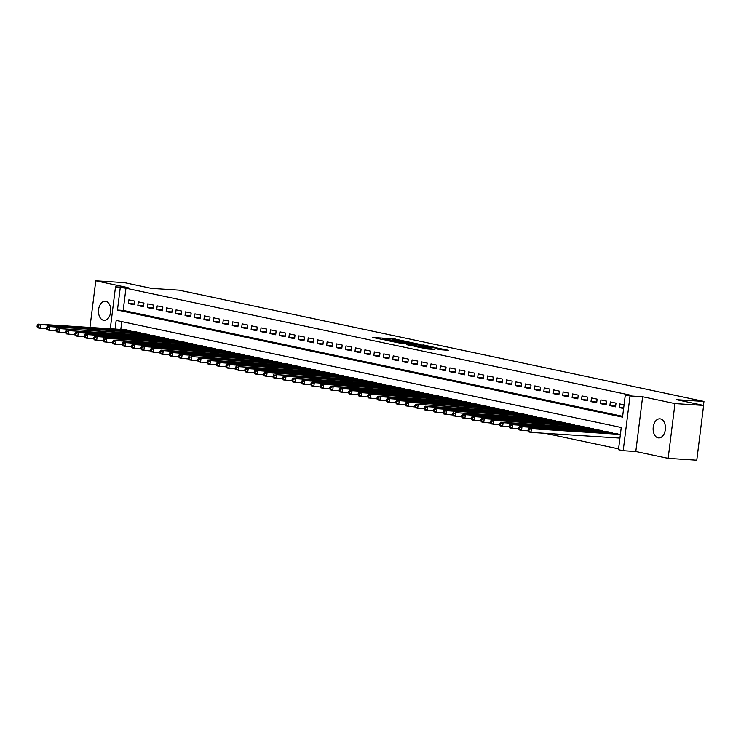 <?xml version="1.0" encoding="UTF-8"?>
<svg xmlns="http://www.w3.org/2000/svg" width="741" height="741" viewBox="0 0 741 741"><rect width="100%" height="100%" fill="white"/><g stroke="black" fill="none" stroke-linecap="round" stroke-linejoin="round"><path stroke-width="1.11" d="M405.346 341.24L393.591 338.794L372.816 337.507L384.431 339.897L382.236 339.193L383.931 339.137L394.888 340.564L392.693 339.86L396.074 339.915L405.346 341.24M660.453 418.906A9.577 6.141 -86.3 0 0 659.879 418.822A9.577 6.141 -86.3 0 0 653.182 427.538A9.577 6.141 -86.3 0 0 658.091 437.857A9.577 6.141 -86.3 0 0 658.656 437.931A9.577 6.141 -86.3 0 0 665.362 429.215A9.577 6.141 -86.3 0 0 660.453 418.906M105.815 301.309A9.577 6.141 -86.3 0 0 105.25 301.235A9.577 6.141 -86.3 0 0 98.544 309.951A9.577 6.141 -86.3 0 0 103.453 320.26A9.577 6.141 -86.3 0 0 104.018 320.344A9.577 6.141 -86.3 0 0 110.724 311.628A9.577 6.141 -86.3 0 0 105.815 301.309M440.395 349.724L448.657 350.345L435.338 347.64L414.562 346.362L427.881 349.057L434.939 349.372L418.433 346.881L433.179 347.696L439.552 348.705L435.384 348.622L440.395 349.724M703.598 405.42L696.772 460.207L668.132 458.373L674.958 403.586L703.598 405.42L676.45 399.668L703.95 401.427L179.053 290.148L151.553 288.379L124.414 282.627L95.774 280.793L128.11 287.647L115.503 286.841L125.951 288.212L631.026 395.286L625.302 394.925L630.017 395.926L623.19 450.713L618.476 449.704L621.245 427.501L116.17 320.418L115.096 329.06M674.958 403.586L642.623 396.731L630.017 395.926M419.304 344.241L406.522 341.536L385.746 340.249L399.066 342.944L419.304 344.241M422.981 344.861L434.245 347.288L413.469 346.001L406.411 344.63L415.682 345.13L412.246 344.361L399.973 343.278L422.944 345.13M95.774 280.793L89.957 327.448M134.529 301.041L128.86 299.846L128.406 303.541L134.065 304.746L134.529 301.041M143.967 303.05L138.308 301.846L137.845 305.551L143.504 306.746L143.967 303.05M153.406 305.051L147.746 303.847L147.283 307.552L152.952 308.747L153.406 305.051M162.853 307.052L157.185 305.848L156.721 309.553L162.39 310.748L162.853 307.052M172.292 309.053L166.623 307.848L166.169 311.553L171.829 312.748L172.292 309.053M181.73 311.053L176.071 309.849L175.608 313.554L181.267 314.758L181.73 311.053M191.169 313.054L185.509 311.85L185.046 315.555L190.715 316.759L191.169 313.054M200.616 315.055L194.948 313.851L194.485 317.556L200.153 318.76L200.616 315.055M210.055 317.055L204.386 315.861L203.932 319.556L209.592 320.76L210.055 317.055M219.493 319.056L213.834 317.861L213.371 321.557L219.03 322.761L219.493 319.056M228.932 321.057L223.273 319.862L222.809 323.558L228.478 324.762L228.932 321.057M238.38 323.057L232.711 321.863L232.248 325.558L237.917 326.762L238.38 323.057M247.818 325.067L242.15 323.863L241.686 327.568L247.355 328.763L247.818 325.067M257.257 327.068L251.588 325.864L251.134 329.569L256.794 330.764L257.257 327.068M266.695 329.069L261.036 327.865L260.573 331.57L266.232 332.765L266.695 329.069M276.134 331.07L270.474 329.865L270.011 333.57L275.68 334.765L276.134 331.07M285.581 333.07L279.913 331.866L279.45 335.571L285.118 336.775L285.581 333.07M295.02 335.071L289.351 333.867L288.897 337.572L294.557 338.776L295.02 335.071M304.458 337.072L298.799 335.868L298.336 339.573L303.995 340.777L304.458 337.072M313.897 339.072L308.237 337.877L307.774 341.573L313.443 342.777L313.897 339.072M323.345 341.073L317.676 339.878L317.213 343.574L322.881 344.778L323.345 341.073M332.783 343.074L327.114 341.879L326.661 345.575L332.32 346.779L332.783 343.074M342.222 345.074L336.562 343.88L336.099 347.575L341.758 348.779L342.222 345.074M351.66 347.084L346.001 345.88L345.538 349.585L351.206 350.78L351.66 347.084M361.108 349.085L355.439 347.881L354.976 351.586L360.645 352.781L361.108 349.085M370.546 351.086L364.878 349.882L364.415 353.587L370.083 354.782L370.546 351.086M379.985 353.087L374.316 351.882L373.862 355.587L379.522 356.782L379.985 353.087M389.423 355.087L383.764 353.883L383.301 357.588L388.96 358.792L389.423 355.087M398.862 357.088L393.202 355.884L392.739 359.589L398.408 360.793L398.862 357.088M408.31 359.089L402.641 357.884L402.178 361.589L407.846 362.794L408.31 359.089M417.748 361.089L412.079 359.894L411.625 363.59L417.285 364.794L417.748 361.089M427.187 363.09L421.527 361.895L421.064 365.591L426.723 366.795L427.187 363.09M436.625 365.091L430.966 363.896L430.502 367.592L436.171 368.796L436.625 365.091M446.073 367.091L440.404 365.897L439.941 369.592L445.61 370.796L446.073 367.091M455.511 369.101L449.843 367.897L449.389 371.602L455.048 372.797L455.511 369.101M464.95 371.102L459.29 369.898L458.827 373.603L464.487 374.798L464.95 371.102M474.388 373.103L468.729 371.899L468.266 375.604L473.934 376.798L474.388 373.103M483.836 375.103L478.167 373.899L477.704 377.604L483.373 378.799L483.836 375.103M493.274 377.104L487.606 375.9L487.143 379.605L492.811 380.809L493.274 377.104M502.713 379.105L497.044 377.901L496.59 381.606L502.25 382.81L502.713 379.105M512.151 381.106L506.492 379.901L506.029 383.606L511.688 384.811L512.151 381.106M521.59 383.106L515.931 381.911L515.467 385.607L521.136 386.811L521.59 383.106M531.038 385.107L525.369 383.912L524.906 387.608L530.575 388.812L531.038 385.107M540.476 387.108L534.807 385.913L534.354 389.609L540.013 390.813L540.476 387.108M549.915 389.108L544.255 387.913L543.792 391.609L549.452 392.813L549.915 389.108M559.353 391.118L553.694 389.914L553.231 393.619L558.899 394.814L559.353 391.118M568.801 393.119L563.132 391.915L562.669 395.62L568.338 396.815L568.801 393.119M578.239 395.12L572.571 393.916L572.117 397.621L577.776 398.815L578.239 395.12M587.678 397.12L582.018 395.916L581.555 399.621L587.215 400.816L587.678 397.12M597.116 399.121L591.457 397.917L590.994 401.622L596.662 402.826L597.116 399.121M606.564 401.122L600.895 399.918L600.432 403.623L606.101 404.827L606.564 401.122M616.003 403.123L610.334 401.918L609.871 405.623L615.539 406.828L616.003 403.123M125.951 288.212L123.191 310.414L622.635 416.312M624.061 404.836L619.772 403.928L619.319 407.624L623.607 408.532M545.154 433.318L618.578 448.879M121.793 321.613L120.82 329.421M125.146 329.699L130.842 330.662L130.74 331.459M134.584 331.699L140.281 332.663L140.179 333.459M144.023 333.7L149.719 334.663L149.626 335.46M153.47 335.701L159.158 336.664L159.065 337.461M162.909 337.701L168.605 338.665L168.503 339.461M172.347 339.711L178.044 340.665L177.942 341.462M181.786 341.712L187.482 342.666L187.38 343.463M191.234 343.713L196.921 344.667L196.828 345.463M200.672 345.714L206.369 346.668L206.267 347.464M210.111 347.714L215.807 348.668L215.705 349.465M219.549 349.715L225.245 350.669L225.144 351.466M228.997 351.716L234.684 352.679L234.591 353.476M238.435 353.716L244.132 354.68L244.03 355.476M247.874 355.717L253.57 356.68L253.468 357.477M257.312 357.718L263.009 358.681L262.907 359.478M266.751 359.718L272.447 360.682L272.355 361.478M276.198 361.728L281.886 362.682L281.793 363.479M285.637 363.729L291.333 364.683L291.232 365.48M295.075 365.73L300.772 366.684L300.67 367.48M304.514 367.731L310.21 368.685L310.108 369.481M313.962 369.731L319.649 370.685L319.556 371.482M323.4 371.732L329.097 372.686L328.995 373.483M332.839 373.733L338.535 374.696L338.433 375.492M342.277 375.733L347.974 376.697L347.872 377.493M351.725 377.734L357.412 378.697L357.319 379.494M361.163 379.735L366.86 380.698L366.758 381.495M370.602 381.735L376.298 382.699L376.196 383.495M380.04 383.745L385.737 384.699L385.635 385.496M389.479 385.746L395.175 386.7L395.083 387.497M398.927 387.747L404.614 388.701L404.521 389.497M408.365 389.747L414.062 390.702L413.96 391.498M417.804 391.748L423.5 392.702L423.398 393.499M427.242 393.749L432.939 394.703L432.837 395.499M436.69 395.75L442.377 396.713L442.284 397.509M446.128 397.75L451.825 398.714L451.723 399.51M455.567 399.751L461.263 400.714L461.161 401.511M465.005 401.752L470.702 402.715L470.6 403.512M474.453 403.752L480.14 404.716L480.048 405.512M483.892 405.762L489.588 406.716L489.486 407.513M493.33 407.763L499.026 408.717L498.925 409.514M502.768 409.764L508.465 410.718L508.363 411.514M512.207 411.764L517.903 412.718L517.811 413.515M521.655 413.765L527.342 414.719L527.249 415.516M531.093 415.766L536.79 416.72L536.688 417.516M540.532 417.767L546.228 418.73L546.126 419.526M549.97 419.767L555.667 420.731L555.565 421.527M559.418 421.768L565.105 422.731L565.013 423.528M568.856 423.769L574.553 424.732L574.451 425.529M578.295 425.769L583.991 426.733L583.889 427.529M587.733 427.779L593.43 428.733L593.328 429.53M597.181 429.78L602.868 430.734L602.776 431.531M606.62 431.781L612.316 432.735L612.214 433.531M616.058 433.781L620.374 434.448M703.459 405.392L703.95 401.427M642.623 396.731L635.797 451.519L668.132 458.373M635.797 451.519L623.19 450.713M120.227 287.841L117.458 310.053L622.533 417.137L625.302 394.925M110.289 328.745L115.503 286.841M123.191 310.414L117.458 310.053M128.406 303.541L134.167 303.912M137.845 305.551L143.615 305.913M147.283 307.552L153.054 307.923M156.721 309.553L162.492 309.923M166.169 311.553L171.931 311.924M175.608 313.554L181.378 313.925M185.046 315.555L190.817 315.925M194.485 317.556L200.255 317.926M203.932 319.556L209.694 319.927M213.371 321.557L219.132 321.927M222.809 323.558L228.58 323.928M232.248 325.558L238.018 325.929M241.686 327.568L247.457 327.93M251.134 329.569L256.895 329.94M260.573 331.57L266.343 331.94M270.011 333.57L275.782 333.941M279.45 335.571L285.22 335.942M288.897 337.572L294.659 337.942M298.336 339.573L304.106 339.943M307.774 341.573L313.545 341.944M317.213 343.574L322.983 343.944M326.661 345.575L332.422 345.945M336.099 347.575L341.86 347.946M345.538 349.585L351.308 349.947M354.976 351.586L360.747 351.956M364.415 353.587L370.185 353.957M373.862 355.587L379.624 355.958M383.301 357.588L389.071 357.959M392.739 359.589L398.51 359.959M402.178 361.589L407.948 361.96M411.625 363.59L417.387 363.961M421.064 365.591L426.835 365.961M430.502 367.592L436.273 367.962M439.941 369.592L445.712 369.963M449.389 371.602L455.15 371.963M458.827 373.603L464.588 373.973M468.266 375.604L474.036 375.974M477.704 377.604L483.475 377.975M487.143 379.605L492.913 379.976M496.59 381.606L502.352 381.976M506.029 383.606L511.799 383.977M515.467 385.607L521.238 385.978M524.906 387.608L530.676 387.978M534.354 389.609L540.115 389.979M543.792 391.609L549.563 391.98M553.231 393.619L559.001 393.98M562.669 395.62L568.44 395.99M572.117 397.621L577.878 397.991M581.555 399.621L587.317 399.992M590.994 401.622L596.764 401.993M600.432 403.623L606.203 403.993M609.871 405.623L615.641 405.994M619.319 407.624L623.681 407.902M408.013 341.916L388.441 340.601L396.583 341.823L408.726 342.601L410.421 342.555L408.013 341.916M423.667 345.686L413.487 344.352L423.667 345.686L423.546 346.649M126.831 329.81L38.152 324.123L40.514 324.623L40.051 328.328L46.498 328.735M37.995 326.966L40.051 328.328L37.689 327.828L37.05 326.772L37.995 326.966L38.18 325.494L37.235 325.29L37.05 326.772M38.18 325.494L40.514 324.623L129.184 330.31M37.235 325.29L38.152 324.123M136.27 331.811L47.591 326.123L49.953 326.624L49.49 330.329L56.872 330.977L57.057 329.495L56.112 329.291L56.575 331.829L66.319 332.978L66.505 331.496L65.56 331.292L66.014 333.83L74.813 334.747M47.433 328.976L49.49 330.329L47.137 329.828L46.488 328.772L47.433 328.976L47.619 327.494L46.674 327.29L46.488 328.772M47.619 327.494L49.953 326.624L138.632 332.311M46.674 327.29L47.591 326.123M145.708 333.811L59.391 328.624L148.07 334.311M57.057 329.495L59.391 328.624L58.937 332.329L56.872 330.977M56.112 329.291L57.038 328.124M155.147 335.812L68.839 330.634L157.509 336.312M66.505 331.496L68.839 330.634L68.376 334.33L66.319 332.978M65.56 331.292L66.477 330.125M164.595 337.813L75.915 332.135L78.277 332.635L77.814 336.331L84.261 336.747M75.758 334.978L77.814 336.331L75.452 335.83L74.813 334.775L75.758 334.978L75.943 333.496L74.998 333.293L74.813 334.775M75.943 333.496L78.277 332.635L166.947 338.313M74.998 333.293L75.915 332.135M174.033 339.813L85.354 334.135L87.716 334.636L87.253 338.331L93.699 338.748M85.196 336.979L87.253 338.331L84.9 337.831L84.252 336.775L85.196 336.979L85.382 335.497L84.437 335.293L84.252 336.775M85.382 335.497L87.716 334.636L176.395 340.314M84.437 335.293L85.354 334.135M183.472 341.814L94.802 336.136L97.154 336.636L96.701 340.332L104.083 340.98L104.259 339.498L103.323 339.304L103.777 341.833L112.576 342.75M94.635 338.98L96.701 340.332L94.339 339.832L93.69 338.776L94.635 338.98L94.82 337.498L93.875 337.303L93.69 338.776M94.82 337.498L97.154 336.636L185.834 342.314M93.875 337.303L94.802 336.136M192.91 343.815L104.24 338.137L195.272 344.315M104.259 339.498L106.602 338.637L106.139 342.342L104.083 340.98M103.323 339.304L104.24 338.137M202.349 345.815L113.679 340.138L116.041 340.638L115.577 344.343L122.024 344.75M113.521 342.981L115.577 344.343L113.216 343.843L112.576 342.787L113.521 342.981L113.706 341.499L112.762 341.305L112.576 342.787M113.706 341.499L116.041 340.638L204.711 346.316M112.762 341.305L113.679 340.138M211.796 347.825L123.117 342.138L125.479 342.638L125.016 346.343L131.463 346.751M122.96 344.982L125.016 346.343L122.654 345.843L122.015 344.787L122.96 344.982L123.145 343.5L122.2 343.305L122.015 344.787M123.145 343.5L125.479 342.638L214.149 348.326M122.2 343.305L123.117 342.138M221.235 349.826L132.556 344.139L134.918 344.639L134.464 348.344L140.901 348.752M132.398 346.983L134.464 348.344L132.102 347.844L131.453 346.788L132.398 346.983L132.583 345.51L131.639 345.306L131.453 346.788M132.583 345.51L134.918 344.639L223.597 350.326M131.639 345.306L132.556 344.139M230.673 351.827L142.003 346.14L144.365 346.64L143.902 350.345L151.284 350.993L151.47 349.511L150.525 349.307L150.979 351.845L159.778 352.762M141.837 348.983L143.902 350.345L141.54 349.845L140.901 348.789L141.837 348.983L142.022 347.51L141.077 347.307L140.901 348.789M142.022 347.51L144.365 346.64L233.035 352.327M141.077 347.307L142.003 346.14M240.112 353.827L151.442 348.14L242.474 354.328M151.47 349.511L153.804 348.64L153.341 352.345L151.284 350.993M150.525 349.307L151.442 348.14M249.56 355.828L160.88 350.141L163.242 350.641L162.779 354.346L169.226 354.763M160.723 352.994L162.779 354.346L160.417 353.846L159.778 352.79L160.723 352.994L160.908 351.512L159.963 351.308L159.778 352.79M160.908 351.512L163.242 350.641L251.912 356.328M159.963 351.308L160.88 350.141M258.998 357.829L170.319 352.142L172.681 352.651L172.218 356.347L178.664 356.764M170.161 354.995L172.218 356.347L169.865 355.847L169.217 354.791L170.161 354.995L170.347 353.513L169.402 353.309L169.217 354.791M170.347 353.513L172.681 352.651L261.36 358.329M169.402 353.309L170.319 352.142M268.437 359.83L179.767 354.152L182.119 354.652L181.665 358.348L189.048 358.996L189.233 357.514L188.288 357.31L188.742 359.848L198.486 360.997L198.671 359.515L197.727 359.32L198.18 361.849L206.989 362.766M179.6 356.995L181.665 358.348L179.303 357.847L178.655 356.791L179.6 356.995L179.785 355.513L178.84 355.31L178.655 356.791M179.785 355.513L182.119 354.652L270.798 360.33M178.84 355.31L179.767 354.152M277.875 361.83L191.567 356.653L280.237 362.33M189.233 357.514L191.567 356.653L191.104 360.348L189.048 358.996M188.288 357.31L189.205 356.152M287.323 363.831L198.644 358.153L289.675 364.331M198.671 359.515L201.006 358.653L200.542 362.349L198.486 360.997M197.727 359.32L198.644 358.153M296.761 365.832L208.082 360.154L210.444 360.654L209.981 364.359L216.428 364.767M207.925 362.997L209.981 364.359L207.628 363.85L206.98 362.794L207.925 362.997L208.11 361.515L207.165 361.321L206.98 362.794M208.11 361.515L210.444 360.654L299.123 366.332M207.165 361.321L208.082 360.154M306.2 367.832L217.53 362.154L219.882 362.655L219.429 366.36L225.866 366.767M217.363 364.998L219.429 366.36L217.067 365.859L216.418 364.804L217.363 364.998L217.548 363.516L216.604 363.322L216.418 364.804M217.548 363.516L219.882 362.655L308.562 368.333M216.604 363.322L217.53 362.154M315.638 369.842L226.968 364.155L229.33 364.655L228.867 368.36L236.249 368.999L236.435 367.527L235.49 367.323L235.944 369.861L244.752 370.769M226.811 366.999L228.867 368.36L226.505 367.86L225.866 366.804L226.811 366.999L226.987 365.517L226.051 365.322L225.866 366.804M226.987 365.517L229.33 364.655L318 370.343M226.051 365.322L226.968 364.155M325.077 371.843L238.769 366.656L327.439 372.343M236.435 367.527L238.769 366.656L238.306 370.361L236.249 368.999M235.49 367.323L236.407 366.156M334.524 373.844L245.845 368.157L248.207 368.657L247.744 372.362L254.191 372.769M245.688 371L247.744 372.362L245.382 371.862L244.743 370.806L245.688 371L245.873 369.527L244.928 369.324L244.743 370.806M245.873 369.527L248.207 368.657L336.877 374.344M244.928 369.324L245.845 368.157M343.963 375.844L255.284 370.157L257.646 370.657L257.192 374.362L263.629 374.779M255.126 373.01L257.192 374.362L254.83 373.862L254.182 372.806L255.126 373.01L255.312 371.528L254.367 371.324L254.182 372.806M255.312 371.528L257.646 370.657L346.325 376.345M254.367 371.324L255.284 370.157M353.401 377.845L264.732 372.158L267.093 372.658L266.63 376.363L274.013 377.012L274.198 375.53L273.253 375.326L273.707 377.864L283.451 379.012L283.636 377.53L282.692 377.326L283.145 379.864L291.954 380.781M264.565 375.011L266.63 376.363L264.268 375.863L263.629 374.807L264.565 375.011L264.75 373.529L263.805 373.325L263.629 374.807M264.75 373.529L267.093 372.658L355.763 378.345M263.805 373.325L264.732 372.158M362.84 379.846L276.532 374.668L365.202 380.346M274.198 375.53L276.532 374.668L276.069 378.364L274.013 377.012M273.253 375.326L274.17 374.159M372.288 381.847L283.608 376.169L374.64 382.347M283.636 377.53L285.97 376.669L285.507 380.365L283.451 379.012M282.692 377.326L283.608 376.169M381.726 383.847L293.047 378.169L295.409 378.67L294.946 382.365L301.392 382.782M292.89 381.013L294.946 382.365L292.593 381.865L291.945 380.809L292.89 381.013L293.075 379.531L292.13 379.327L291.945 380.809M293.075 379.531L295.409 378.67L384.088 384.347M292.13 379.327L293.047 378.169M391.165 385.848L302.495 380.17L304.847 380.67L304.394 384.366L310.831 384.783M302.328 383.014L304.394 384.366L302.032 383.866L301.383 382.81L302.328 383.014L302.513 381.532L301.568 381.337L301.383 382.81M302.513 381.532L304.847 380.67L393.527 386.348M301.568 381.337L302.495 380.17M400.603 387.849L311.933 382.171L314.295 382.671L313.832 386.376L321.214 387.015L321.399 385.533L320.455 385.339L320.909 387.876L329.717 388.784M311.776 385.014L313.832 386.376L311.47 385.866L310.831 384.811L311.776 385.014L311.961 383.532L311.016 383.338L310.831 384.811M311.961 383.532L314.295 382.671L402.965 388.349M311.016 383.338L311.933 382.171M410.051 389.849L321.372 384.171L412.404 390.35M321.399 385.533L323.734 384.672L323.271 388.377L321.214 387.015M320.455 385.339L321.372 384.171M419.489 391.859L330.81 386.172L333.172 386.672L332.709 390.377L339.156 390.785M330.653 389.016L332.709 390.377L330.356 389.877L329.708 388.821L330.653 389.016L330.838 387.534L329.893 387.339L329.708 388.821M330.838 387.534L333.172 386.672L421.851 392.36M329.893 387.339L330.81 386.172M428.928 393.86L340.258 388.173L342.611 388.673L342.157 392.378L348.594 392.786M340.091 391.016L342.157 392.378L339.795 391.878L339.146 390.822L340.091 391.016L340.276 389.544L339.332 389.34L339.146 390.822M340.276 389.544L342.611 388.673L431.29 394.36M339.332 389.34L340.258 388.173M438.366 395.861L349.696 390.174L352.058 390.674L351.595 394.379L358.033 394.786M349.539 393.017L351.595 394.379L349.233 393.879L348.594 392.823L349.539 393.017L349.715 391.544L348.779 391.341L348.594 392.823M349.715 391.544L352.058 390.674L440.728 396.361M348.779 391.341L349.696 390.174M447.805 397.861L359.135 392.174L361.497 392.674L361.034 396.379L368.416 397.028L368.601 395.546L367.656 395.342L368.11 397.88L376.919 398.797M358.977 395.027L361.034 396.379L358.672 395.879L358.033 394.823L358.977 395.027L359.163 393.545L358.218 393.341L358.033 394.823M359.163 393.545L361.497 392.674L450.167 398.362M358.218 393.341L359.135 392.174M457.253 399.862L368.573 394.175L459.605 400.362M368.601 395.546L370.935 394.675L370.472 398.38L368.416 397.028M367.656 395.342L368.573 394.175M466.691 401.863L378.012 396.176L380.374 396.685L379.92 400.381L386.357 400.798M377.854 399.029L379.92 400.381L377.558 399.881L376.91 398.825L377.854 399.029L378.04 397.546L377.095 397.343L376.91 398.825M378.04 397.546L380.374 396.685L469.053 402.363M377.095 397.343L378.012 396.176M476.13 403.864L387.46 398.186L389.822 398.686L389.358 402.382L395.796 402.798M387.293 401.029L389.358 402.382L386.997 401.881L386.357 400.825L387.293 401.029L387.478 399.547L386.533 399.343L386.357 400.825M387.478 399.547L389.822 398.686L478.491 404.364M386.533 399.343L387.46 398.186M485.568 405.864L396.898 400.186L399.26 400.686L398.797 404.382L406.179 405.031L406.364 403.549L405.42 403.354L405.873 405.883L415.618 407.031L415.803 405.549L414.858 405.355L415.321 407.883L424.121 408.8M396.741 403.03L398.797 404.382L396.435 403.882L395.796 402.826L396.741 403.03L396.926 401.548L395.981 401.344L395.796 402.826M396.926 401.548L399.26 400.686L487.93 406.364M395.981 401.344L396.898 400.186M495.016 407.865L406.337 402.187L497.368 408.365M406.364 403.549L408.699 402.687L408.235 406.383L406.179 405.031M405.42 403.354L406.337 402.187M504.454 409.866L415.775 404.188L506.816 410.366M415.803 405.549L418.137 404.688L417.674 408.393L415.618 407.031M414.858 405.355L415.775 404.188M513.893 411.866L425.223 406.188L427.576 406.689L427.122 410.394L433.559 410.801M425.056 409.032L427.122 410.394L424.76 409.893L424.111 408.837L425.056 409.032L425.241 407.55L424.297 407.355L424.111 408.837M425.241 407.55L427.576 406.689L516.255 412.366M424.297 407.355L425.223 406.188M523.331 413.876L434.661 408.189L437.023 408.689L436.56 412.394L442.998 412.802M434.504 411.033L436.56 412.394L434.198 411.894L433.559 410.838L434.504 411.033L434.689 409.551L433.744 409.356L433.559 410.838M434.689 409.551L437.023 408.689L525.693 414.376M433.744 409.356L434.661 408.189M532.779 415.877L444.1 410.19L446.462 410.69L445.999 414.395L453.381 415.034L453.566 413.561L452.621 413.358L453.084 415.896L461.884 416.803M443.942 413.033L445.999 414.395L443.637 413.895L442.998 412.839L443.942 413.033L444.128 411.561L443.183 411.357L442.998 412.839M444.128 411.561L446.462 410.69L535.132 416.377M443.183 411.357L444.1 410.19M542.217 417.878L455.9 412.691L544.579 418.378M453.566 413.561L455.9 412.691L455.437 416.396L453.381 415.034M452.621 413.358L453.538 412.191M551.656 419.878L462.986 414.191L465.339 414.691L464.885 418.396L471.322 418.813M462.819 417.044L464.885 418.396L462.523 417.896L461.875 416.84L462.819 417.044L463.005 415.562L462.06 415.358L461.875 416.84M463.005 415.562L465.339 414.691L554.018 420.379M462.06 415.358L462.986 414.191M561.094 421.879L472.425 416.192L474.786 416.692L474.323 420.397L480.761 420.814M472.267 419.045L474.323 420.397L471.961 419.897L471.322 418.841L472.267 419.045L472.443 417.563L471.508 417.359L471.322 418.841M472.443 417.563L474.786 416.692L563.456 422.379M471.508 417.359L472.425 416.192M570.533 423.88L481.863 418.193L484.225 418.702L483.762 422.398L491.144 423.046L491.329 421.564L490.385 421.36L490.838 423.898L499.647 424.815M481.706 421.045L483.762 422.398L481.4 421.898L480.761 420.842L481.706 421.045L481.891 419.563L480.946 419.36L480.761 420.842M481.891 419.563L484.225 418.702L572.895 424.38M480.946 419.36L481.863 418.193M579.981 425.88L491.302 420.203L582.333 426.381M491.329 421.564L493.663 420.703L493.2 424.398L491.144 423.046M490.385 421.36L491.302 420.203M589.419 427.881L500.74 422.203L503.102 422.703L502.648 426.399L509.086 426.816M500.583 425.047L502.648 426.399L500.286 425.899L499.638 424.843L500.583 425.047L500.768 423.565L499.823 423.361L499.638 424.843M500.768 423.565L503.102 422.703L591.781 428.381M499.823 423.361L500.74 422.203M598.858 429.882L510.188 424.204L512.55 424.704L512.087 428.4L518.524 428.817M510.021 427.048L512.087 428.4L509.725 427.9L509.086 426.844L510.021 427.048L510.206 425.566L509.262 425.371L509.086 426.844M510.206 425.566L512.55 424.704L601.22 430.382M509.262 425.371L510.188 424.204M608.296 431.883L519.626 426.205L521.988 426.705L521.525 430.41L527.962 430.817M519.469 429.048L521.525 430.41L519.163 429.9L518.524 428.854L519.469 429.048L519.654 427.566L518.709 427.372L518.524 428.854M519.654 427.566L521.988 426.705L610.658 432.383M518.709 427.372L519.626 426.205M617.744 433.883L529.065 428.205L531.427 428.706L530.964 432.411L619.921 438.107M528.907 431.049L530.964 432.411L528.602 431.91L527.962 430.854L528.907 431.049L529.093 429.567L528.148 429.372L527.962 430.854M529.093 429.567L531.427 428.706L620.097 434.383M528.148 429.372L529.065 428.205M393.471 339.767L393.591 338.794M395.537 339.887L395.638 339.063M396.491 342.564L396.583 341.823M408.606 343.555L408.726 342.601M415.034 346.103L415.145 345.149M416.785 346.214L416.924 345.121M418.85 346.343L418.971 345.389M438.07 349.233L438.135 348.752M424.723 348.557L424.806 347.89M428.094 349.076L428.205 348.113M430.16 349.206L430.262 348.381M129.971 331.403L130.092 330.495M130.472 331.44L130.573 330.606M139.419 333.404L139.53 332.496M139.91 333.441L140.021 332.607M148.858 335.404L148.969 334.506M149.358 335.441L149.46 334.608M158.296 337.414L158.407 336.507M158.796 337.442L158.898 336.609M167.735 339.415L167.855 338.507M168.235 339.443L168.337 338.609M177.182 341.416L177.294 340.508M177.673 341.444L177.775 340.61M186.621 343.416L186.732 342.509M187.112 343.444L187.223 342.611M196.059 345.417L196.17 344.509M196.56 345.445L196.661 344.611M205.498 347.418L205.609 346.51M205.998 347.446L206.1 346.612M214.936 349.419L215.057 348.511M215.436 349.456L215.538 348.613M224.384 351.419L224.495 350.512M224.875 351.456L224.986 350.613M233.823 353.42L233.934 352.512M234.323 353.457L234.425 352.623M243.261 355.421L243.372 354.513M243.761 355.458L243.863 354.624M252.7 357.421L252.82 356.523M253.2 357.458L253.302 356.625M262.147 359.431L262.258 358.524M262.638 359.459L262.749 358.625M271.586 361.432L271.697 360.524M272.086 361.46L272.188 360.626M281.024 363.433L281.135 362.525M281.524 363.46L281.626 362.627M290.463 365.433L290.583 364.526M290.963 365.461L291.065 364.628M299.91 367.434L300.022 366.526M300.401 367.462L300.503 366.628M309.349 369.435L309.46 368.527M309.84 369.463L309.951 368.629M318.787 371.436L318.899 370.528M319.288 371.473L319.39 370.63M328.226 373.436L328.337 372.528M328.726 373.473L328.828 372.63M337.664 375.437L337.785 374.529M338.165 375.474L338.267 374.64M347.112 377.438L347.223 376.53M347.603 377.475L347.714 376.641M356.551 379.438L356.662 378.54M357.051 379.475L357.153 378.642M365.989 381.448L366.1 380.541M366.489 381.476L366.591 380.642M375.428 383.449L375.548 382.541M375.928 383.477L376.03 382.643M384.875 385.45L384.987 384.542M385.366 385.477L385.477 384.644M394.314 387.45L394.425 386.543M394.814 387.478L394.916 386.645M403.752 389.451L403.864 388.543M404.253 389.479L404.354 388.645M413.191 391.452L413.311 390.544M413.691 391.48L413.793 390.646M422.639 393.452L422.75 392.545M423.13 393.49L423.231 392.647M432.077 395.453L432.188 394.545M432.568 395.49L432.679 394.647M441.516 397.454L441.627 396.546M442.016 397.491L442.118 396.657M450.954 399.455L451.065 398.547M451.454 399.492L451.556 398.658M460.393 401.455L460.513 400.557M460.893 401.492L460.995 400.659M469.84 403.465L469.951 402.558M470.331 403.493L470.442 402.659M479.279 405.466L479.39 404.558M479.779 405.494L479.881 404.66M488.717 407.467L488.828 406.559M489.217 407.494L489.319 406.661M498.156 409.467L498.276 408.56M498.656 409.495L498.758 408.661M507.604 411.468L507.715 410.56M508.094 411.496L508.206 410.662M517.042 413.469L517.153 412.561M517.542 413.497L517.644 412.663M526.481 415.469L526.592 414.562M526.981 415.506L527.083 414.664M535.919 417.47L536.039 416.562M536.419 417.507L536.521 416.664M545.367 419.471L545.478 418.563M545.858 419.508L545.96 418.674M554.805 421.472L554.916 420.564M555.296 421.509L555.407 420.675M564.244 423.472L564.355 422.574M564.744 423.509L564.846 422.676M573.682 425.482L573.793 424.574M574.182 425.51L574.284 424.676M583.121 427.483L583.241 426.575M583.621 427.511L583.723 426.677M592.568 429.484L592.68 428.576M593.059 429.511L593.17 428.678M602.007 431.484L602.118 430.577M602.507 431.512L602.609 430.678M611.445 433.485L611.557 432.577M611.946 433.513L612.047 432.679M410.282 343.667L410.421 342.555M415.553 346.14L415.682 345.13M424.954 346.742L425.084 345.649M439.45 349.52L439.552 348.705"/></g></svg>
